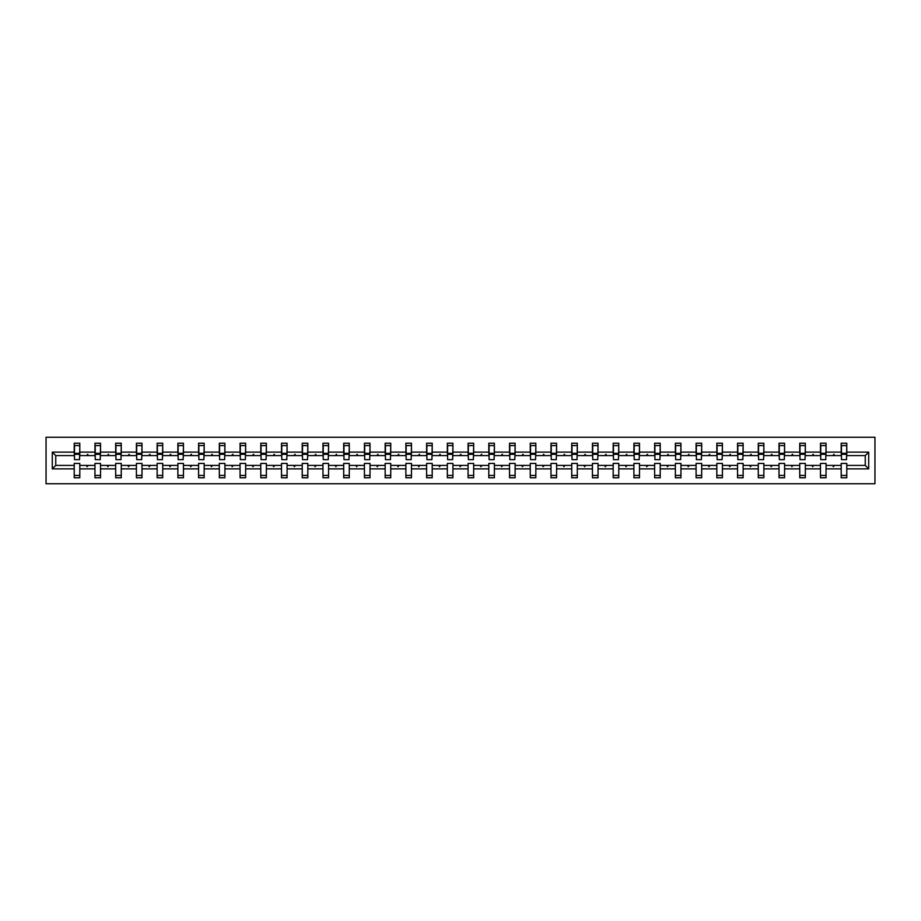 <?xml version="1.0" encoding="UTF-8"?>
<svg xmlns="http://www.w3.org/2000/svg" width="921" height="921" viewBox="0 0 921 921"><rect width="100%" height="100%" fill="white"/><g stroke="black" fill="none" stroke-linecap="round" stroke-linejoin="round"><path stroke-width="1.38" d="M46.05 483.755L874.95 483.755L874.95 437.245L46.05 437.245L46.05 483.755M868.71 468.87L865.245 465.416L865.245 455.584L868.71 452.13L868.71 468.87L846.779 468.87L846.779 463.424L841.195 463.424L841.195 465.416L826.045 465.416L826.045 463.424L820.473 463.424L820.473 465.416L805.322 465.416L805.322 463.424L799.739 463.424L799.739 465.416L784.588 465.416L784.588 463.424L779.016 463.424L779.016 465.416L763.866 465.416L763.866 463.424L758.282 463.424L758.282 465.416L743.132 465.416L743.132 463.424L737.548 463.424L737.548 465.416L722.409 465.416L722.409 463.424L716.826 463.424L716.826 465.416L701.675 465.416L701.675 463.424L696.092 463.424L696.092 465.416L680.941 465.416L680.941 463.424L675.369 463.424L675.369 465.416L660.219 465.416L660.219 463.424L654.635 463.424L654.635 465.416L639.485 465.416L639.485 463.424L633.913 463.424L633.913 465.416L618.762 465.416L618.762 463.424L613.179 463.424L613.179 465.416L598.028 465.416L598.028 463.424L592.445 463.424L592.445 465.416L577.306 465.416L577.306 463.424L571.722 463.424L571.722 465.416L556.572 465.416L556.572 463.424L550.988 463.424L550.988 465.416L535.838 465.416L535.838 463.424L530.266 463.424L530.266 465.416L515.115 465.416L515.115 463.424L509.532 463.424L509.532 465.416L494.381 465.416L494.381 463.424L488.798 463.424L488.798 465.416L473.659 465.416L473.659 463.424L468.075 463.424L468.075 465.416L452.925 465.416L452.925 463.424L447.341 463.424L447.341 465.416L432.202 465.416L432.202 463.424L426.619 463.424L426.619 465.416L411.468 465.416L411.468 463.424L405.885 463.424L405.885 465.416L390.734 465.416L390.734 463.424L385.162 463.424L385.162 465.416L370.012 465.416L370.012 463.424L364.428 463.424L364.428 465.416L349.278 465.416L349.278 463.424L343.694 463.424L343.694 465.416L328.555 465.416L328.555 463.424L322.972 463.424L322.972 465.416L307.821 465.416L307.821 463.424L302.238 463.424L302.238 465.416L287.087 465.416L287.087 463.424L281.515 463.424L281.515 465.416L266.365 465.416L266.365 463.424L260.781 463.424L260.781 465.416L245.631 465.416L245.631 463.424L240.059 463.424L240.059 465.416L224.908 465.416L224.908 463.424L219.325 463.424L219.325 465.416L204.174 465.416L204.174 463.424L198.591 463.424L198.591 465.416L183.452 465.416L183.452 463.424L177.868 463.424L177.868 465.416L162.718 465.416L162.718 463.424L157.134 463.424L157.134 465.416L141.984 465.416L141.984 463.424L136.412 463.424L136.412 465.416L121.261 465.416L121.261 463.424L115.678 463.424L115.678 465.416L100.527 465.416L100.527 463.424L94.955 463.424L94.955 465.416L79.805 465.416L79.805 477.769L74.221 477.769L74.221 465.416L55.755 465.416L52.29 468.87L52.29 452.13L55.755 455.584L55.755 465.416M846.779 468.87L846.779 477.769L841.195 477.769L841.195 465.416M865.245 455.584L846.779 455.584L846.779 443.231L841.195 443.231L841.195 452.13L826.045 452.13L825.78 457.576M841.46 457.576L841.195 452.13M841.195 468.87L826.045 468.87L826.045 477.769L820.473 477.769L820.473 465.416M826.045 452.13L826.045 443.231L820.473 443.231L820.473 452.13L805.322 452.13L805.058 457.576M820.738 457.576L820.473 452.13M820.473 468.87L805.322 468.87L805.322 477.769L799.739 477.769L799.739 465.416M805.322 452.13L805.322 443.231L799.739 443.231L799.739 452.13L784.588 452.13L784.324 457.576M800.004 457.576L799.739 452.13M799.739 468.87L784.588 468.87L784.588 477.769L779.016 477.769L779.016 465.416M784.588 452.13L784.588 443.231L779.016 443.231L779.016 452.13L763.866 452.13L763.601 457.576M779.281 457.576L779.016 452.13M779.016 468.87L763.866 468.87L763.866 477.769L758.282 477.769L758.282 465.416M763.866 452.13L763.866 443.231L758.282 443.231L758.282 452.13L743.132 452.13L742.867 457.576M758.547 457.576L758.282 452.13M758.282 468.87L743.132 468.87L743.132 477.769L737.548 477.769L737.548 465.416M743.132 452.13L743.132 443.231L737.548 443.231L737.548 452.13L722.409 452.13L722.145 457.576M737.813 457.576L737.548 452.13M737.548 468.87L722.409 468.87L722.409 477.769L716.826 477.769L716.826 465.416M722.409 452.13L722.409 443.231L716.826 443.231L716.826 452.13L701.675 452.13L701.411 457.576M717.091 457.576L716.826 452.13M716.826 468.87L701.675 468.87L701.675 477.769L696.092 477.769L696.092 465.416M701.675 452.13L701.675 443.231L696.092 443.231L696.092 452.13L680.941 452.13L680.677 457.576M696.357 457.576L696.092 452.13M696.092 468.87L680.941 468.87L680.941 477.769L675.369 477.769L675.369 465.416M680.941 452.13L680.941 443.231L675.369 443.231L675.369 452.13L660.219 452.13L659.954 457.576M675.634 457.576L675.369 452.13M675.369 468.87L660.219 468.87L660.219 477.769L654.635 477.769L654.635 465.416M660.219 452.13L660.219 443.231L654.635 443.231L654.635 452.13L639.485 452.13L639.22 457.576M654.9 457.576L654.635 452.13M654.635 468.87L639.485 468.87L639.485 477.769L633.913 477.769L633.913 465.416M639.485 452.13L639.485 443.231L633.913 443.231L633.913 452.13L618.762 452.13L618.498 457.576M634.178 457.576L633.913 452.13M633.913 468.87L618.762 468.87L618.762 477.769L613.179 477.769L613.179 465.416M618.762 452.13L618.762 443.231L613.179 443.231L613.179 452.13L598.028 452.13L597.764 457.576M613.444 457.576L613.179 452.13M613.179 468.87L598.028 468.87L598.028 477.769L592.445 477.769L592.445 465.416M598.028 452.13L598.028 443.231L592.445 443.231L592.445 452.13L577.306 452.13L577.03 457.576M592.71 457.576L592.445 452.13M592.445 468.87L577.306 468.87L577.306 477.769L571.722 477.769L571.722 465.416M577.306 452.13L577.306 443.231L571.722 443.231L571.722 452.13L556.572 452.13L556.307 457.576M571.987 457.576L571.722 452.13M571.722 468.87L556.572 468.87L556.572 477.769L550.988 477.769L550.988 465.416M556.572 452.13L556.572 443.231L550.988 443.231L550.988 452.13L535.838 452.13L535.573 457.576M551.253 457.576L550.988 452.13M550.988 468.87L535.838 468.87L535.838 477.769L530.266 477.769L530.266 465.416M535.838 452.13L535.838 443.231L530.266 443.231L530.266 452.13L515.115 452.13L514.851 457.576M530.531 457.576L530.266 452.13M530.266 468.87L515.115 468.87L515.115 477.769L509.532 477.769L509.532 465.416M515.115 452.13L515.115 443.231L509.532 443.231L509.532 452.13L494.381 452.13L494.117 457.576M509.797 457.576L509.532 452.13M509.532 468.87L494.381 468.87L494.381 477.769L488.798 477.769L488.798 465.416M494.381 452.13L494.381 443.231L488.798 443.231L488.798 452.13L473.659 452.13L473.394 457.576M489.074 457.576L488.798 452.13M488.798 468.87L473.659 468.87L473.659 477.769L468.075 477.769L468.075 465.416M473.659 452.13L473.659 443.231L468.075 443.231L468.075 452.13L452.925 452.13L452.66 457.576M468.34 457.576L468.075 452.13M468.075 468.87L452.925 468.87L452.925 477.769L447.341 477.769L447.341 465.416M452.925 452.13L452.925 443.231L447.341 443.231L447.341 452.13L432.202 452.13L431.926 457.576M447.606 457.576L447.341 452.13M447.341 468.87L432.202 468.87L432.202 477.769L426.619 477.769L426.619 465.416M432.202 452.13L432.202 443.231L426.619 443.231L426.619 452.13L411.468 452.13L411.203 457.576M426.884 457.576L426.619 452.13M426.619 468.87L411.468 468.87L411.468 477.769L405.885 477.769L405.885 465.416M411.468 452.13L411.468 443.231L405.885 443.231L405.885 452.13L390.734 452.13L390.469 457.576M406.149 457.576L405.885 452.13M405.885 468.87L390.734 468.87L390.734 477.769L385.162 477.769L385.162 465.416M390.734 452.13L390.734 443.231L385.162 443.231L385.162 452.13L370.012 452.13L369.747 457.576M385.427 457.576L385.162 452.13M385.162 468.87L370.012 468.87L370.012 477.769L364.428 477.769L364.428 465.416M370.012 452.13L370.012 443.231L364.428 443.231L364.428 452.13L349.278 452.13L349.013 457.576M364.693 457.576L364.428 452.13M364.428 468.87L349.278 468.87L349.278 477.769L343.694 477.769L343.694 465.416M349.278 452.13L349.278 443.231L343.694 443.231L343.694 452.13L328.555 452.13L328.29 457.576M343.97 457.576L343.694 452.13M343.694 468.87L328.555 468.87L328.555 477.769L322.972 477.769L322.972 465.416M328.555 452.13L328.555 443.231L322.972 443.231L322.972 452.13L307.821 452.13L307.556 457.576M323.236 457.576L322.972 452.13M322.972 468.87L307.821 468.87L307.821 477.769L302.238 477.769L302.238 465.416M307.821 452.13L307.821 443.231L302.238 443.231L302.238 452.13L287.087 452.13L286.822 457.576M302.502 457.576L302.238 452.13M302.238 468.87L287.087 468.87L287.087 477.769L281.515 477.769L281.515 465.416M287.087 452.13L287.087 443.231L281.515 443.231L281.515 452.13L266.365 452.13L266.1 457.576M281.78 457.576L281.515 452.13M281.515 468.87L266.365 468.87L266.365 477.769L260.781 477.769L260.781 465.416M266.365 452.13L266.365 443.231L260.781 443.231L260.781 452.13L245.631 452.13L245.366 457.576M261.046 457.576L260.781 452.13M260.781 468.87L245.631 468.87L245.631 477.769L240.059 477.769L240.059 465.416M245.631 452.13L245.631 443.231L240.059 443.231L240.059 452.13L224.908 452.13L224.643 457.576M240.323 457.576L240.059 452.13M240.059 468.87L224.908 468.87L224.908 477.769L219.325 477.769L219.325 465.416M224.908 452.13L224.908 443.231L219.325 443.231L219.325 452.13L204.174 452.13L203.909 457.576M219.589 457.576L219.325 452.13M219.325 468.87L204.174 468.87L204.174 477.769L198.591 477.769L198.591 465.416M204.174 452.13L204.174 443.231L198.591 443.231L198.591 452.13L183.452 452.13L183.187 457.576M198.855 457.576L198.591 452.13M198.591 468.87L183.452 468.87L183.452 477.769L177.868 477.769L177.868 465.416M183.452 452.13L183.452 443.231L177.868 443.231L177.868 452.13L162.718 452.13L162.453 457.576M178.133 457.576L177.868 452.13M177.868 468.87L162.718 468.87L162.718 477.769L157.134 477.769L157.134 465.416M162.718 452.13L162.718 443.231L157.134 443.231L157.134 452.13L141.984 452.13L141.719 457.576M157.399 457.576L157.134 452.13M157.134 468.87L141.984 468.87L141.984 477.769L136.412 477.769L136.412 465.416M141.984 452.13L141.984 443.231L136.412 443.231L136.412 452.13L121.261 452.13L120.996 457.576M136.676 457.576L136.412 452.13M136.412 468.87L121.261 468.87L121.261 477.769L115.678 477.769L115.678 465.416M121.261 452.13L121.261 443.231L115.678 443.231L115.678 452.13L100.527 452.13L100.262 457.576M115.942 457.576L115.678 452.13M115.678 468.87L100.527 468.87L100.527 477.769L94.955 477.769L94.955 465.416M100.527 452.13L100.527 443.231L94.955 443.231L94.955 452.13L79.805 452.13L79.805 443.231L74.221 443.231L74.221 452.13L52.29 452.13M95.22 457.576L94.955 452.13M79.805 465.416L79.805 463.424L74.221 463.424L74.221 465.416M74.486 457.576L74.221 452.13M846.779 455.584L846.514 457.576M826.045 468.87L826.045 465.416M805.322 468.87L805.322 465.416M784.588 468.87L784.588 465.416M763.866 468.87L763.866 465.416M743.132 468.87L743.132 465.416M722.409 468.87L722.409 465.416M701.675 468.87L701.675 465.416M680.941 468.87L680.941 465.416M660.219 468.87L660.219 465.416M639.485 468.87L639.485 465.416M618.762 468.87L618.762 465.416M598.028 468.87L598.028 465.416M577.306 468.87L577.306 465.416M556.572 468.87L556.572 465.416M535.838 468.87L535.838 465.416M515.115 468.87L515.115 465.416M494.381 468.87L494.381 465.416M473.659 468.87L473.659 465.416M452.925 468.87L452.925 465.416M432.202 468.87L432.202 465.416M411.468 468.87L411.468 465.416M390.734 468.87L390.734 465.416M370.012 468.87L370.012 465.416M349.278 468.87L349.278 465.416M328.555 468.87L328.555 465.416M307.821 468.87L307.821 465.416M287.087 468.87L287.087 465.416M266.365 468.87L266.365 465.416M245.631 468.87L245.631 465.416M224.908 468.87L224.908 465.416M204.174 468.87L204.174 465.416M183.452 468.87L183.452 465.416M162.718 468.87L162.718 465.416M141.984 468.87L141.984 465.416M121.261 468.87L121.261 465.416M100.527 468.87L100.527 465.416M868.71 452.13L846.779 452.13M94.955 468.87L79.805 468.87M74.221 468.87L52.29 468.87M832.814 455.584L834.438 455.584L833.954 454.26L832.814 455.584L826.045 455.584M841.195 455.584L834.438 455.584M832.814 465.416L833.298 466.74L834.438 465.416M812.08 455.584L813.715 455.584L813.231 454.26L812.08 455.584L805.322 455.584M820.473 455.584L813.715 455.584M812.08 465.416L812.564 466.74L813.715 465.416M791.346 455.584L792.981 455.584L792.497 454.26L791.346 455.584L784.588 455.584M799.739 455.584L792.981 455.584M791.346 465.416L791.83 466.74L792.981 465.416M770.624 455.584L772.259 455.584L771.775 454.26L770.624 455.584L763.866 455.584M779.016 455.584L772.259 455.584M770.624 465.416L771.107 466.74L772.259 465.416M749.89 455.584L751.524 455.584L751.041 454.26L749.89 455.584L743.132 455.584M758.282 455.584L751.524 455.584M749.89 465.416L750.373 466.74L751.524 465.416M729.167 455.584L730.79 455.584L730.307 454.26L729.167 455.584L722.409 455.584M737.548 455.584L730.79 455.584M729.167 465.416L729.651 466.74L730.79 465.416M708.433 455.584L710.068 455.584L709.584 454.26L708.433 455.584L701.675 455.584M716.826 455.584L710.068 455.584M708.433 465.416L708.917 466.74L710.068 465.416M687.699 455.584L689.334 455.584L688.85 454.26L687.699 455.584L680.941 455.584M696.092 455.584L689.334 455.584M687.699 465.416L688.183 466.74L689.334 465.416M666.977 455.584L668.611 455.584L668.128 454.26L666.977 455.584L660.219 455.584M675.369 455.584L668.611 455.584M666.977 465.416L667.46 466.74L668.611 465.416M646.243 455.584L647.877 455.584L647.394 454.26L646.243 455.584L639.485 455.584M654.635 455.584L647.877 455.584M646.243 465.416L646.726 466.74L647.877 465.416M625.52 455.584L627.143 455.584L626.66 454.26L625.52 455.584L618.762 455.584M633.913 455.584L627.143 455.584M625.52 465.416L626.004 466.74L627.143 465.416M604.786 455.584L606.421 455.584L605.937 454.26L604.786 455.584L598.028 455.584M613.179 455.584L606.421 455.584M604.786 465.416L605.27 466.74L606.421 465.416M584.064 455.584L585.687 455.584L585.203 454.26L584.064 455.584L577.306 455.584M592.445 455.584L585.687 455.584M584.064 465.416L584.547 466.74L585.687 465.416M563.33 455.584L564.964 455.584L564.481 454.26L563.33 455.584L556.572 455.584M571.722 455.584L564.964 455.584M563.33 465.416L563.813 466.74L564.964 465.416M542.596 455.584L544.23 455.584L543.747 454.26L542.596 455.584L535.838 455.584M550.988 455.584L544.23 455.584M542.596 465.416L543.079 466.74L544.23 465.416M521.873 455.584L523.508 455.584L523.024 454.26L521.873 455.584L515.115 455.584M530.266 455.584L523.508 455.584M521.873 465.416L522.357 466.74L523.508 465.416M501.139 455.584L502.774 455.584L502.29 454.26L501.139 455.584L494.381 455.584M509.532 455.584L502.774 455.584M501.139 465.416L501.623 466.74L502.774 465.416M480.417 455.584L482.04 455.584L481.556 454.26L480.417 455.584L473.659 455.584M488.798 455.584L482.04 455.584M480.417 465.416L480.9 466.74L482.04 465.416M459.683 455.584L461.317 455.584L460.834 454.26L459.683 455.584L452.925 455.584M468.075 455.584L461.317 455.584M459.683 465.416L460.166 466.74L461.317 465.416M438.96 455.584L440.583 455.584L440.1 454.26L438.96 455.584L432.202 455.584M447.341 455.584L440.583 455.584M438.96 465.416L439.444 466.74L440.583 465.416M418.226 455.584L419.861 455.584L419.377 454.26L418.226 455.584L411.468 455.584M426.619 455.584L419.861 455.584M418.226 465.416L418.71 466.74L419.861 465.416M397.492 455.584L399.127 455.584L398.643 454.26L397.492 455.584L390.734 455.584M405.885 455.584L399.127 455.584M397.492 465.416L397.976 466.74L399.127 465.416M376.77 455.584L378.404 455.584L377.921 454.26L376.77 455.584L370.012 455.584M385.162 455.584L378.404 455.584M376.77 465.416L377.253 466.74L378.404 465.416M356.036 455.584L357.67 455.584L357.187 454.26L356.036 455.584L349.278 455.584M364.428 455.584L357.67 455.584M356.036 465.416L356.519 466.74L357.67 465.416M335.313 455.584L336.936 455.584L336.453 454.26L335.313 455.584L328.555 455.584M343.694 455.584L336.936 455.584M335.313 465.416L335.797 466.74L336.936 465.416M314.579 455.584L316.214 455.584L315.73 454.26L314.579 455.584L307.821 455.584M322.972 455.584L316.214 455.584M314.579 465.416L315.063 466.74L316.214 465.416M293.857 455.584L295.48 455.584L294.996 454.26L293.857 455.584L287.087 455.584M302.238 455.584L295.48 455.584M293.857 465.416L294.34 466.74L295.48 465.416M273.123 455.584L274.757 455.584L274.274 454.26L273.123 455.584L266.365 455.584M281.515 455.584L274.757 455.584M273.123 465.416L273.606 466.74L274.757 465.416M252.389 455.584L254.023 455.584L253.54 454.26L252.389 455.584L245.631 455.584M260.781 455.584L254.023 455.584M252.389 465.416L252.872 466.74L254.023 465.416M231.666 455.584L233.301 455.584L232.817 454.26L231.666 455.584L224.908 455.584M240.059 455.584L233.301 455.584M231.666 465.416L232.15 466.74L233.301 465.416M210.932 455.584L212.567 455.584L212.083 454.26L210.932 455.584L204.174 455.584M219.325 455.584L212.567 455.584M210.932 465.416L211.416 466.74L212.567 465.416M190.21 455.584L191.833 455.584L191.349 454.26L190.21 455.584L183.452 455.584M198.591 455.584L191.833 455.584M190.21 465.416L190.693 466.74L191.833 465.416M169.476 455.584L171.11 455.584L170.627 454.26L169.476 455.584L162.718 455.584M177.868 455.584L171.11 455.584M169.476 465.416L169.959 466.74L171.11 465.416M148.742 455.584L150.376 455.584L149.893 454.26L148.742 455.584L141.984 455.584M157.134 455.584L150.376 455.584M148.742 465.416L149.225 466.74L150.376 465.416M128.019 455.584L129.654 455.584L129.17 454.26L128.019 455.584L121.261 455.584M136.412 455.584L129.654 455.584M128.019 465.416L128.503 466.74L129.654 465.416M107.285 455.584L108.92 455.584L108.436 454.26L107.285 455.584L100.527 455.584M115.678 455.584L108.92 455.584M107.285 465.416L107.769 466.74L108.92 465.416M86.562 455.584L88.186 455.584L87.702 454.26L86.562 455.584L79.805 455.584L79.805 452.13M94.955 455.584L88.186 455.584M86.562 465.416L87.046 466.74L88.186 465.416M79.805 455.584L79.54 457.576M74.221 455.584L55.755 455.584M865.245 465.416L846.779 465.416M74.486 454.318L74.486 445.557L79.805 445.557L79.54 459.637L74.486 459.637L74.486 454.318L79.54 454.318M74.221 475.443L79.805 475.443M95.22 454.318L95.22 445.557L100.527 445.557L100.262 459.637L95.22 459.637L95.22 454.318L100.262 454.318M94.955 475.443L100.527 475.443M115.942 454.318L115.942 445.557L121.261 445.557L120.996 459.637L115.942 459.637L115.942 454.318L120.996 454.318M115.678 475.443L121.261 475.443M136.676 454.318L136.676 445.557L141.984 445.557L141.719 459.637L136.676 459.637L136.676 454.318L141.719 454.318M136.412 475.443L141.984 475.443M157.399 454.318L157.399 445.557L162.718 445.557L162.453 459.637L157.399 459.637L157.399 454.318L162.453 454.318M157.134 475.443L162.718 475.443M178.133 454.318L178.133 445.557L183.452 445.557L183.187 459.637L178.133 459.637L178.133 454.318L183.187 454.318M177.868 475.443L183.452 475.443M198.855 454.318L198.855 445.557L204.174 445.557L203.909 459.637L198.855 459.637L198.855 454.318L203.909 454.318M198.591 475.443L204.174 475.443M219.589 454.318L219.589 445.557L224.908 445.557L224.643 459.637L219.589 459.637L219.589 454.318L224.643 454.318M219.325 475.443L224.908 475.443M240.323 454.318L240.323 445.557L245.631 445.557L245.366 459.637L240.323 459.637L240.323 454.318L245.366 454.318M240.059 475.443L245.631 475.443M261.046 454.318L261.046 445.557L266.365 445.557L266.1 459.637L261.046 459.637L261.046 454.318L266.1 454.318M260.781 475.443L266.365 475.443M281.78 454.318L281.78 445.557L287.087 445.557L286.822 459.637L281.78 459.637L281.78 454.318L286.822 454.318M281.515 475.443L287.087 475.443M302.502 454.318L302.502 445.557L307.821 445.557L307.556 459.637L302.502 459.637L302.502 454.318L307.556 454.318M302.238 475.443L307.821 475.443M323.236 454.318L323.236 445.557L328.555 445.557L328.29 459.637L323.236 459.637L323.236 454.318L328.29 454.318M322.972 475.443L328.555 475.443M343.97 454.318L343.97 445.557L349.278 445.557L349.013 459.637L343.97 459.637L343.97 454.318L349.013 454.318M343.694 475.443L349.278 475.443M364.693 454.318L364.693 445.557L370.012 445.557L369.747 459.637L364.693 459.637L364.693 454.318L369.747 454.318M364.428 475.443L370.012 475.443M385.427 454.318L385.427 445.557L390.734 445.557L390.469 459.637L385.427 459.637L385.427 454.318L390.469 454.318M385.162 475.443L390.734 475.443M406.149 454.318L406.149 445.557L411.468 445.557L411.203 459.637L406.149 459.637L406.149 454.318L411.203 454.318M405.885 475.443L411.468 475.443M426.884 454.318L426.884 445.557L432.202 445.557L431.926 459.637L426.884 459.637L426.884 454.318L431.926 454.318M426.619 475.443L432.202 475.443M447.606 454.318L447.606 445.557L452.925 445.557L452.66 459.637L447.606 459.637L447.606 454.318L452.66 454.318M447.341 475.443L452.925 475.443M468.34 454.318L468.34 445.557L473.659 445.557L473.394 459.637L468.34 459.637L468.34 454.318L473.394 454.318M468.075 475.443L473.659 475.443M489.074 454.318L489.074 445.557L494.381 445.557L494.117 459.637L489.074 459.637L489.074 454.318L494.117 454.318M488.798 475.443L494.381 475.443M509.797 454.318L509.797 445.557L515.115 445.557L514.851 459.637L509.797 459.637L509.797 454.318L514.851 454.318M509.532 475.443L515.115 475.443M530.531 454.318L530.531 445.557L535.838 445.557L535.573 459.637L530.531 459.637L530.531 454.318L535.573 454.318M530.266 475.443L535.838 475.443M551.253 454.318L551.253 445.557L556.572 445.557L556.307 459.637L551.253 459.637L551.253 454.318L556.307 454.318M550.988 475.443L556.572 475.443M571.987 454.318L571.987 445.557L577.306 445.557L577.03 459.637L571.987 459.637L571.987 454.318L577.03 454.318M571.722 475.443L577.306 475.443M592.71 454.318L592.71 445.557L598.028 445.557L597.764 459.637L592.71 459.637L592.71 454.318L597.764 454.318M592.445 475.443L598.028 475.443M613.444 454.318L613.444 445.557L618.762 445.557L618.498 459.637L613.444 459.637L613.444 454.318L618.498 454.318M613.179 475.443L618.762 475.443M634.178 454.318L634.178 445.557L639.485 445.557L639.22 459.637L634.178 459.637L634.178 454.318L639.22 454.318M633.913 475.443L639.485 475.443M654.9 454.318L654.9 445.557L660.219 445.557L659.954 459.637L654.9 459.637L654.9 454.318L659.954 454.318M654.635 475.443L660.219 475.443M675.634 454.318L675.634 445.557L680.941 445.557L680.677 459.637L675.634 459.637L675.634 454.318L680.677 454.318M675.369 475.443L680.941 475.443M696.357 454.318L696.357 445.557L701.675 445.557L701.411 459.637L696.357 459.637L696.357 454.318L701.411 454.318M696.092 475.443L701.675 475.443M717.091 454.318L717.091 445.557L722.409 445.557L722.145 459.637L717.091 459.637L717.091 454.318L722.145 454.318M716.826 475.443L722.409 475.443M737.813 454.318L737.813 445.557L743.132 445.557L742.867 459.637L737.813 459.637L737.813 454.318L742.867 454.318M737.548 475.443L743.132 475.443M758.547 454.318L758.547 445.557L763.866 445.557L763.601 459.637L758.547 459.637L758.547 454.318L763.601 454.318M758.282 475.443L763.866 475.443M779.281 454.318L779.281 445.557L784.588 445.557L784.324 459.637L779.281 459.637L779.281 454.318L784.324 454.318M779.016 475.443L784.588 475.443M800.004 454.318L800.004 445.557L805.322 445.557L805.058 459.637L800.004 459.637L800.004 454.318L805.058 454.318M799.739 475.443L805.322 475.443M820.738 454.318L820.738 445.557L826.045 445.557L825.78 459.637L820.738 459.637L820.738 454.318L825.78 454.318M820.473 475.443L826.045 475.443M841.46 454.318L841.46 445.557L846.779 445.557L846.514 459.637L841.46 459.637L841.46 454.318L846.514 454.318M841.195 475.443L846.779 475.443M74.486 453.523L79.54 453.523M95.22 453.523L100.262 453.523M115.942 453.523L120.996 453.523M136.676 453.523L141.719 453.523M157.399 453.523L162.453 453.523M178.133 453.523L183.187 453.523M198.855 453.523L203.909 453.523M219.589 453.523L224.643 453.523M240.323 453.523L245.366 453.523M261.046 453.523L266.1 453.523M281.78 453.523L286.822 453.523M302.502 453.523L307.556 453.523M323.236 453.523L328.29 453.523M343.97 453.523L349.013 453.523M364.693 453.523L369.747 453.523M385.427 453.523L390.469 453.523M406.149 453.523L411.203 453.523M426.884 453.523L431.926 453.523M447.606 453.523L452.66 453.523M468.34 453.523L473.394 453.523M489.074 453.523L494.117 453.523M509.797 453.523L514.851 453.523M530.531 453.523L535.573 453.523M551.253 453.523L556.307 453.523M571.987 453.523L577.03 453.523M592.71 453.523L597.764 453.523M613.444 453.523L618.498 453.523M634.178 453.523L639.22 453.523M654.9 453.523L659.954 453.523M675.634 453.523L680.677 453.523M696.357 453.523L701.411 453.523M717.091 453.523L722.145 453.523M737.813 453.523L742.867 453.523M758.547 453.523L763.601 453.523M779.281 453.523L784.324 453.523M800.004 453.523L805.058 453.523M820.738 453.523L825.78 453.523M841.46 453.523L846.514 453.523M74.486 453.328L79.54 453.328M95.22 453.328L100.262 453.328M115.942 453.328L120.996 453.328M136.676 453.328L141.719 453.328M157.399 453.328L162.453 453.328M178.133 453.328L183.187 453.328M198.855 453.328L203.909 453.328M219.589 453.328L224.643 453.328M240.323 453.328L245.366 453.328M261.046 453.328L266.1 453.328M281.78 453.328L286.822 453.328M302.502 453.328L307.556 453.328M323.236 453.328L328.29 453.328M343.97 453.328L349.013 453.328M364.693 453.328L369.747 453.328M385.427 453.328L390.469 453.328M406.149 453.328L411.203 453.328M426.884 453.328L431.926 453.328M447.606 453.328L452.66 453.328M468.34 453.328L473.394 453.328M489.074 453.328L494.117 453.328M509.797 453.328L514.851 453.328M530.531 453.328L535.573 453.328M551.253 453.328L556.307 453.328M571.987 453.328L577.03 453.328M592.71 453.328L597.764 453.328M613.444 453.328L618.498 453.328M634.178 453.328L639.22 453.328M654.9 453.328L659.954 453.328M675.634 453.328L680.677 453.328M696.357 453.328L701.411 453.328M717.091 453.328L722.145 453.328M737.813 453.328L742.867 453.328M758.547 453.328L763.601 453.328M779.281 453.328L784.324 453.328M800.004 453.328L805.058 453.328M820.738 453.328L825.78 453.328M841.46 453.328L846.514 453.328"/></g></svg>
